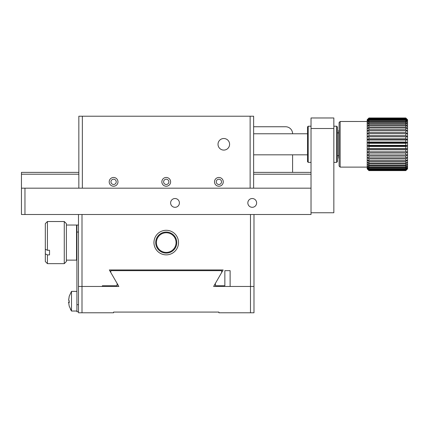 <?xml version="1.0" encoding="UTF-8"?>
<svg xmlns="http://www.w3.org/2000/svg" width="429" height="429" viewBox="0 0 429 429"><rect width="100%" height="100%" fill="white"/><g stroke="black" fill="none" stroke-linecap="round" stroke-linejoin="round"><path stroke-width="0.64" d="M250.477 214.5L250.477 286.454L213.621 286.454L221.691 272.485L221.691 270.661L110.784 270.661L110.784 272.485L118.854 286.454L78.486 286.454L78.486 312.779L81.998 312.779L81.998 214.5M81.998 312.779L113.588 312.779L113.588 312.076L218.887 312.076L218.887 312.779L250.477 312.779L250.477 286.454L253.989 286.454L253.989 312.779L250.477 312.779M78.486 214.5L78.486 286.454M102.354 286.454L102.354 285.752L117.096 285.752L117.096 283.413M221.691 272.485L223.15 269.959L109.325 269.959L110.784 272.485M215.379 283.413L215.379 285.752L224.855 285.752L224.855 270.661L230.121 270.661L230.121 286.454M153.952 242.578A12.285 12.285 0 0 0 172.378 253.217A12.285 12.285 0 0 0 172.378 231.939A12.285 12.285 0 0 0 153.952 242.578M253.989 286.454L253.989 214.5M155.706 242.578A10.532 10.532 0 0 0 166.238 253.11A10.532 10.532 0 0 0 176.769 242.578M172.56 234.159A10.532 10.532 0 0 1 170.372 252.263A10.532 10.532 0 0 1 155.786 241.318A10.532 10.532 0 0 1 172.56 234.159M172.136 234.722A9.829 9.829 0 0 1 170.093 251.619A9.829 9.829 0 0 1 156.483 241.398A9.829 9.829 0 0 1 172.136 234.722M78.486 311.727L76.909 311.727L76.909 225.032L78.486 225.032M311.025 172.378L253.636 172.378M78.839 172.378L21.45 172.378L21.45 214.5L311.025 214.5L311.025 188.175L24.962 188.175L24.962 214.5M311.025 174.206L253.636 174.206M78.839 174.206L21.45 174.206M21.45 188.175L24.962 188.175M256.622 202.917A4.387 4.387 0 0 0 250.037 199.115A4.387 4.387 0 0 0 250.037 206.719A4.387 4.387 0 0 0 256.622 202.917M179.402 202.917A4.387 4.387 0 0 0 172.817 199.115A4.387 4.387 0 0 0 172.817 206.719A4.387 4.387 0 0 0 179.402 202.917M78.839 188.175L78.839 116.221L250.128 116.221L250.128 188.175L82.347 188.175L82.347 116.221M253.636 188.175L253.636 116.221L250.128 116.221M223.273 181.858A4.387 4.387 0 0 0 216.693 178.056A4.387 4.387 0 0 0 216.693 185.655A4.387 4.387 0 0 0 223.273 181.858M170.624 181.858A4.387 4.387 0 0 0 164.044 178.056A4.387 4.387 0 0 0 164.044 185.655A4.387 4.387 0 0 0 170.624 181.858M117.975 181.858A4.387 4.387 0 0 0 111.395 178.056A4.387 4.387 0 0 0 111.395 185.655A4.387 4.387 0 0 0 117.975 181.858M229.595 144.3A5.792 5.792 0 0 0 220.908 139.286A5.792 5.792 0 0 0 220.908 149.313A5.792 5.792 0 0 0 229.595 144.3M221.525 181.858A2.633 2.633 0 0 0 217.567 179.574A2.633 2.633 0 0 0 217.567 184.138A2.633 2.633 0 0 0 221.525 181.858M168.87 181.858A2.633 2.633 0 0 0 164.918 179.574A2.633 2.633 0 0 0 164.918 184.138A2.633 2.633 0 0 0 168.87 181.858M116.221 181.858A2.633 2.633 0 0 0 112.269 179.574A2.633 2.633 0 0 0 112.269 184.138A2.633 2.633 0 0 0 116.221 181.858M333.842 128.507L333.842 212.746L311.025 212.746L311.025 117.975L333.842 117.975L333.842 128.507L311.025 128.507M336.647 126.223L336.647 162.377L337.35 161.674L337.35 126.925L336.647 126.223L333.842 126.223M308.215 162.377L308.215 126.223L307.513 126.925L307.513 161.674L308.215 162.377L311.025 162.377M339.103 130.084L338.754 130.437L338.754 158.167L339.103 158.516M292.599 172.378L292.599 154.831M253.636 126.748L285.58 126.748A7.02 7.02 0 0 1 292.599 133.768M366.237 121.487L357.598 121.493M69.171 301.517L69.176 301.024M69.171 296.326L71.493 291.371L71.493 311.025L76.909 311.025M68.592 302.44L68.64 302.032A17.519 1.786 180 0 1 69.171 301.759M69.203 306.129L68.64 302.461A17.519 1.786 180 0 0 69.203 302.74L69.203 300.643A17.519 1.786 -0 0 1 68.64 300.364L69.203 296.477L68.64 299.935M69.187 302.456L68.629 302.456L69.187 302.461M407.55 119.729L405.796 117.98L407.55 119.922L405.796 117.98L368.94 117.98L367.186 119.729L368.94 117.98L367.186 119.922L368.94 118.27L367.186 120.501L368.94 118.967L368.94 119.594L367.186 121.455L368.94 120.066L368.94 120.93L367.186 122.769L368.94 121.546L368.94 122.635L367.186 124.421L368.94 123.38L368.94 124.678L367.186 126.389L368.94 125.552L368.94 127.032L367.186 128.641L368.94 128.014L368.94 129.66L367.186 131.135L368.94 130.738L368.94 132.518L367.186 133.837L368.94 133.671L368.94 135.564L367.186 136.706L368.94 136.771L368.94 138.744L367.186 139.698L368.94 139.993L368.94 142.015L367.186 142.755L368.94 143.281L368.94 145.318L367.186 145.844L368.94 146.589L368.94 148.606L367.186 148.906L368.94 149.855L368.94 151.828L367.186 151.893L368.94 153.035L368.94 154.928L367.186 154.762L368.94 156.081L368.94 157.867L367.186 157.464L368.94 158.939L368.94 160.585L367.186 159.963L368.94 161.567L368.94 163.047L367.186 162.21L368.94 163.921L368.94 165.219L367.186 164.178L368.94 165.964L368.94 167.058L367.186 165.83L368.94 167.669L368.94 168.533L367.186 167.144L368.94 169.005L368.94 169.632L367.186 168.098L368.94 169.948L368.94 170.329L367.186 168.677L368.94 170.619L367.186 168.87L368.94 170.619L405.796 170.619L407.55 168.87L405.796 170.619L407.55 168.677L405.796 170.329L407.55 168.098L405.796 169.632L405.796 169.005L407.55 167.144L405.796 168.533L405.796 167.669L407.55 165.83L405.796 167.058L405.796 165.964L407.55 164.178L405.796 165.219L405.796 163.921L407.55 162.21L405.796 163.047L405.796 161.567L407.55 159.963L405.796 160.585L405.796 158.939L407.55 157.464L405.796 157.867L405.796 156.081L407.55 154.762L405.796 154.928L405.796 153.035L407.55 151.893L405.796 151.828L405.796 149.855L407.55 148.906L405.796 148.606L405.796 146.589L407.55 145.844L405.796 145.318L405.796 143.281L407.55 142.755L405.796 142.015L405.796 139.993L407.55 139.698L405.796 138.744L405.796 136.771L407.55 136.706L405.796 135.564L405.796 133.671L407.55 133.837L405.796 132.518L405.796 130.738L407.55 131.135L405.796 129.66L405.796 128.014L407.55 128.641L405.796 127.032L405.796 125.552L407.55 126.389L405.796 124.678L405.796 123.38L407.55 124.421L405.796 122.635L405.796 121.546L407.55 122.769L405.796 120.93L405.796 120.066L407.55 121.455L405.796 119.594L405.796 118.967L407.55 120.501L405.796 118.27L407.55 119.922L407.55 168.87M367.186 119.729L367.186 168.87M368.94 118.27L405.796 118.27M405.796 118.651L368.94 118.651M405.796 118.109L368.94 118.109M368.94 120.066L405.796 120.066M405.796 120.93L368.94 120.93M368.94 118.967L405.796 118.967M405.796 119.594L368.94 119.594M368.94 123.38L405.796 123.38M405.796 124.678L368.94 124.678M368.94 121.546L405.796 121.546M405.796 122.635L368.94 122.635M368.94 128.014L405.796 128.014M405.796 129.66L368.94 129.66M368.94 125.552L405.796 125.552M405.796 127.032L368.94 127.032M368.94 133.671L405.796 133.671M405.796 135.564L368.94 135.564M368.94 130.738L405.796 130.738M405.796 132.518L368.94 132.518M368.94 139.993L405.796 139.993M405.796 142.015L368.94 142.015M368.94 136.771L405.796 136.771M405.796 138.744L368.94 138.744M368.94 146.589L405.796 146.589M405.796 148.606L368.94 148.606M368.94 143.281L405.796 143.281M405.796 145.318L368.94 145.318M368.94 153.035L405.796 153.035M405.796 154.928L368.94 154.928M368.94 149.855L405.796 149.855M405.796 151.828L368.94 151.828M368.94 158.939L405.796 158.939M405.796 160.585L368.94 160.585M368.94 156.081L405.796 156.081M405.796 157.867L368.94 157.867M368.94 163.921L405.796 163.921M405.796 165.219L368.94 165.219M368.94 161.567L405.796 161.567M405.796 163.047L368.94 163.047M368.94 167.669L405.796 167.669M405.796 168.533L368.94 168.533M368.94 165.964L405.796 165.964M405.796 167.058L368.94 167.058M368.94 169.948L405.796 169.948M405.796 170.329L368.94 170.329M368.94 169.005L405.796 169.005M405.796 169.632L368.94 169.632M368.94 170.49L405.796 170.49M357.545 121.487L340.159 121.487L340.159 167.117L367.186 167.117M366.307 121.487L367.186 121.487M340.159 121.487L339.103 122.538L339.103 166.061L340.159 167.117M367.186 151.893L407.55 151.893M367.186 148.906L407.55 148.906M367.186 145.844L407.55 145.844M367.186 142.755L407.55 142.755M367.186 139.698L407.55 139.698M367.186 136.706L407.55 136.706M64.27 252.665L64.27 221.52L47.426 221.52L47.426 250.273L49.528 250.273L49.528 254.896L47.426 254.896L47.426 263.642L64.27 263.642L64.27 252.665M64.27 263.642L66.377 261.534L66.377 223.627L64.27 221.52M47.426 221.52L45.318 223.627L45.318 249.26L47.426 250.273M47.426 254.896L45.318 253.877L45.318 261.534L47.426 263.642M45.318 249.26L45.318 253.877M76.909 259.781L76.555 260.13L76.555 225.032L66.377 225.032M49.528 250.273L49.528 254.896M78.486 304.708L76.909 304.708M76.909 232.051L78.486 232.051M68.64 302.032L69.176 302.032M253.636 154.831L307.513 154.831M253.636 133.768L307.513 133.768M336.647 162.377L333.842 162.377M308.215 126.223L311.025 126.223M337.35 155.706L338.754 155.706M337.35 132.893L338.754 132.893M70.308 308.987L71.493 311.025M69.176 296.31L71.493 291.371L76.909 291.371M69.176 306.086L71.498 311.03M76.555 260.13L66.377 260.13M76.909 225.381L76.555 225.032"/></g></svg>
